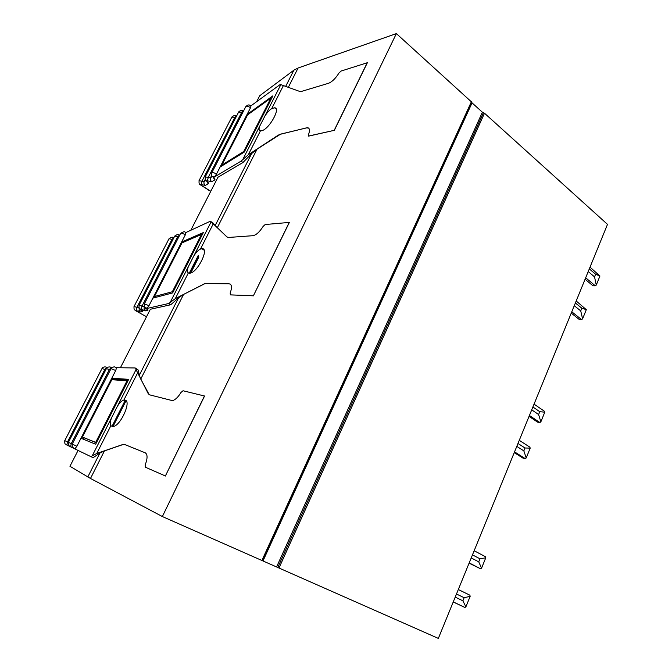 <?xml version="1.0" encoding="UTF-8"?>
<svg xmlns="http://www.w3.org/2000/svg" width="672" height="672" viewBox="0 0 672 672"><rect width="100%" height="100%" fill="white"/><g stroke="black" fill="none" stroke-linecap="round" stroke-linejoin="round"><path stroke-width="1.01" d="M211.705 175.392L210.571 177.601C209.95 179.206 210.361 180.558 211.806 181.633L214.662 179.962C215.309 179.474 214.88 178.567 213.36 177.223C212.898 176.627 213.2 176.585 214.284 177.097L241.046 161.146L242.962 162.523L217.955 177.265L190.823 230.252M256.704 101.598L259.703 95.752L293.882 70.182L298.099 67.998L396.379 33.6L471.769 102.169L262.45 560.717L438.346 638.4L607.496 224.364L484.495 113.224L482.387 112.207L472.038 102.866L263.004 560.935M78.061 450.442L69.947 466.276L90.485 478.464L162.364 516.55L396.379 33.6M149.218 394.708L140.75 379.084L139.314 375.278L178.55 297.83L170.755 304.752L150.352 309.263L120.406 367.752M227.279 237.199L215.149 225.599L251.622 153.594L257.057 149.142L280.417 134.257L306.508 127.856L308.633 128.1M250.967 105.832L280.283 84.454L300.468 91.711L328.474 83.303C332.086 81.866 335.563 78.473 338.923 73.122L341.032 71.072L367.374 62.706L334.345 130.318L308.507 136.063M245.683 106.831L245.826 106.562C249.337 103.387 249.791 105.84 250.992 105.848L250.538 107.68L216.51 174.023L214.301 177.106M241.046 161.146L248.304 154.762L278.09 135.248L280.325 134.19L307.49 127.68C309.716 128.058 310.044 130.402 308.473 134.694L308.776 136.181M264.583 116.642L259.703 126.244C258.644 129.032 258.888 130.561 260.442 130.83L261.702 130.729C269.102 129.352 281.224 107.646 274.546 107.789L271.715 108.62C269.237 110.174 266.86 112.854 264.583 116.642L280.921 84.47M272.908 95.81L247.414 114.206L220.424 166.832L244.28 152.09L272.908 95.81M308.692 136.114L334.345 130.318M253.403 295.772L289.363 222.415L265.188 224.524L263.122 226.405C259.636 231.958 256.225 235.057 252.899 235.696L228.514 237.46L226.993 236.981L210.941 221.609L209.857 221.458L185.884 232.537L185.346 234.788L149.024 305.592L146.899 308.473L168.664 303.526L175.316 298.628L205.128 283.416L229.051 283.802C231.857 284.264 232.235 287.339 230.177 293.026L230.412 294.899L253.403 295.772L289.271 222.348M253.504 295.831L230.227 294.857M229.051 283.802L230.286 284.164M229.144 283.861L205.229 283.475L183.574 294.428L178.55 297.83M165.379 475.969L204.574 396.018L183.036 390.76L181.028 392.423C178.164 397.11 175.316 399.857 172.494 400.655L149.545 394.825L148.268 393.733L135.215 367.962L116.516 367.693L115.735 370.507L76.885 446.242L74.861 448.896L90.846 456.616L96.776 453.449L122.766 444.528L124.631 444.478L145.228 452.819C147.638 454.339 147.655 458.321 145.261 464.747L145.27 467.166L165.379 475.969L204.464 395.959M165.488 476.028L145.27 467.166M145.337 452.869L124.74 444.528L123.228 444.469L104.429 450.904L99.901 453.071L93.131 457.666L90.846 456.616M162.364 516.55L262.45 560.717M471.744 102.228L472.038 102.866M251.622 153.594L242.962 162.523M215.149 225.599L212.587 222.692M247.615 114.836L270.892 98.104L243.709 151.519L221.861 165.068L247.615 114.836M576.19 300.989L586.312 309.658L582.582 318.847L581.599 319.586L579.264 319.469L571.242 313.11M575.375 302.996L581.826 308.188L580.726 310.884L582.582 318.847M586.312 309.658L581.826 308.188M574.266 305.71L580.726 310.884M571.78 311.791L581.599 319.586M588.218 271.555L594.544 276.889L595.619 274.243L589.302 268.892M594.544 276.889L596.274 285.062L599.936 276.024L595.619 274.243M596.274 285.062L595.291 285.81L592.939 285.785L585.085 279.224M585.673 277.771L595.291 285.81M590.016 267.154L599.936 276.024M334.253 130.242L367.282 62.63M247.985 114.576L247.414 114.206M271.53 98.532L270.892 98.104M222.566 165.505L221.861 165.068M244.364 151.931L243.709 151.519M139.314 375.278L138.264 370.062L135.853 368.298M531.72 409.844L538.608 414.523L539.759 411.684L532.888 406.988M534.055 404.141L544.438 411.264L544.774 412.18L539.759 411.684M538.608 414.523L540.859 421.84L539.876 422.528L537.592 422.125L529.049 416.388M540.859 421.84L544.774 412.18M529.418 415.489L539.876 422.528M516.793 446.376L523.832 450.878L526.218 457.951L525.235 458.632L522.984 458.128L514.248 452.609M514.55 451.87L525.235 458.632M517.978 443.478L525 447.989L523.832 450.878M519.271 440.32L529.88 447.174L530.2 448.132L525 447.989M530.2 448.132L526.218 457.951M168.664 303.526L170.755 304.752M193.595 256.351L188.353 266.658C187.051 269.951 187.051 272.034 188.362 272.916L189.731 273.176C197.366 273.101 209.966 247.607 201.877 248.724L200.466 249.06C198.164 250.152 195.871 252.58 193.595 256.351L211.126 221.836M153.124 298.057L172.645 292.916L203.347 232.562L181.927 241.886L153.124 298.057M172.343 291.74L154.459 296.528L181.952 242.903L201.491 234.469L172.343 291.74L173.048 292.127M155.921 297.318L154.459 296.528M202.18 234.864L201.491 234.469M182.952 242.474L181.927 241.886M128.688 379.336L111.997 378.252L81.186 438.329L95.668 444.242L128.688 379.336M128.201 380.285L114.122 379.31L111.997 378.252M127.756 381.158L127.025 380.789L95.693 442.361L82.404 437.069L111.821 379.705L127.025 380.789M96.449 442.714L95.693 442.361M123.858 400.058L123.782 400.075C121.716 400.663 119.557 402.797 117.306 406.484L111.678 417.572C110.09 421.436 109.813 424.166 110.83 425.746L113.333 426.502C120.792 425.468 131.594 401.108 125.126 400.1L123.858 400.058L137.558 373.052M114.122 379.31L113.845 379.848M84.126 437.875L83.42 439.244M96.398 442.806L82.404 437.069M471.223 557.928L478.733 561.842L479.968 558.802L472.475 554.87M474.155 550.746L485.478 556.727L485.755 557.819L479.968 558.802M478.733 561.842L481.564 568.159L480.589 568.789L469.09 563.161M481.564 568.159L485.755 557.819M469.19 562.909L480.589 568.789M455.213 597.114L462.89 600.81L465.889 606.858L464.906 607.471L453.23 601.978M453.256 601.91L464.906 607.471M456.49 594.006L464.15 597.719L462.89 600.81M458.312 589.529L469.888 595.19L470.156 596.324L464.15 597.719M470.156 596.324L465.889 606.858M217.274 227.791L257.057 149.142M205.204 176.946L210.571 177.601L212.411 176.492M205.976 180.482L206.615 181.079L207.354 180.818L208.345 177.198L241.819 112.148L238.61 112.106M206.623 181.087L208.152 183.784C208.774 183.313 208.337 182.431 206.842 181.121M198.979 180.768L204.204 181.44C203.591 183.019 203.994 184.33 205.414 185.388L208.152 183.784M205.246 179.407L204.204 181.44L205.909 180.407M231.815 117.172L234.931 117.23L202.037 181.037L201.079 184.573L205.414 185.388M236.586 116.038L234.931 117.23L235.805 117.541M200.315 184.783L201.079 184.573M200.768 185.01L210.79 191.268M211.806 181.633L207.354 180.818M207.556 189.714L208.018 189.932M242.995 159.121L259.703 126.244M285.81 86.117L293.882 70.182M288.431 87.125L298.099 67.998M140.75 379.084L183.574 294.428M90.485 478.464L104.429 450.904M261.895 560.49L471.5 101.48M482.387 112.207L276.595 566.933M278.972 568.033L484.495 113.224M483.445 112.72L277.78 567.479M248.304 154.762L260.442 130.83M271.715 108.62L283.567 85.243M209.042 190.512L208.614 190.252M242.785 112.476L241.819 112.148L243.558 110.964M211.688 172.964L245.826 106.562C246.742 105.983 248.312 106.352 250.538 107.68M212.461 176.543L213.125 177.173C212.419 175.711 211.252 177.391 211.806 172.712C212.654 172.292 214.225 172.721 216.51 174.023M213.226 177.198L214.662 179.962M189.899 273.151L198.534 256.116M189.672 273.176L198.685 255.402M144.64 315.739L135.895 310.859L140.322 311.976L142.548 311.489L141.137 309.901L138.928 310.405L140.322 311.976M144.337 315.613L146.572 316.646M139.994 308.851L141.145 309.414C140.574 308.515 138.676 310.086 139.096 305.197L142.036 306.062L141.145 309.414L144.514 310.447L144.094 309.229L145.513 310.834L141.179 309.481M139.037 305.315L174.712 236.074L177.71 236.729L179.668 235.217M178.685 237.107L177.71 236.729L142.036 306.062L144.203 306.734L144.094 309.229L146.395 308.708L147.84 310.33C148.344 310.145 147.748 309.498 146.042 308.372L146.882 308.465M144.287 304.013L149.024 305.592M145.253 307.608L146.042 308.372M173.796 237.863L171.94 239.392L172.83 239.736M134.005 306.558L136.92 307.297L136.097 310.649M139.037 307.961L139.356 311.606L136.063 310.582C135.526 309.708 133.636 311.237 134.056 306.449L169.025 238.736L171.94 239.392L136.92 307.297L139.037 307.961M168.949 238.896L169.025 238.736C173.704 235.62 172.494 238.3 173.317 237.661M174.628 236.242L174.712 236.074C179.382 232.907 178.139 235.57 179.096 234.973M180.558 233.47L180.65 233.302C181.432 233.016 183.002 233.512 185.346 234.788M212.94 222.919L210.941 221.609M145.513 310.834L147.84 310.33M140.759 309.582C142.43 310.674 143.027 311.312 142.548 311.489M170.419 301.955L188.353 266.658M200.466 249.06L213.192 223.969M175.316 298.628L188.362 272.916M87.788 476.977L99.901 453.071M117.306 406.484L136.172 369.356M74.844 448.888L73.626 448.132M111.031 368.668L115.735 370.507M115.366 367.416C114.551 366.408 113.114 366.803 111.065 368.6L72.24 444.091L76.885 446.242M92.366 455.574L111.678 417.572M96.776 453.449L110.83 425.746M138.264 370.062L136.088 368.903M102.018 368.491L104.857 369.474L67.511 441.907L71.249 443.629L70.543 446.813L69.787 446.292M106.73 367.307L104.857 369.474L105.756 369.869M112.14 426.552L125.479 400.243M107.092 367.668L106.546 367.466C106.151 366.542 102.69 366.71 102.043 368.432L64.756 440.63L67.511 441.907L66.83 445.024L69.947 446.468M107.033 367.718L106.151 367.618M111.947 426.502L125.294 400.159M73.794 448.325L70.543 446.813M111.829 367.634L111.376 367.424L109.351 369.583L110.342 370.012M106.428 368.575L109.351 369.583L71.249 443.629L72.248 444.091C72.148 446.72 72.316 447.821 72.736 447.401L75.046 448.862M206.741 181.112L207.698 182.591L206.615 181.079C205.59 180.97 205.153 179.516 205.313 176.719L238.736 111.854C242.298 109.024 241.542 110.838 242.953 110.712M210.756 191.327L200.642 185.018C200.222 183.775 198.719 185.741 199.08 180.55L231.941 116.928C234.209 115.256 235.586 114.887 236.065 115.819M190.814 272.924L198.904 256.956M185.884 232.537C184.111 232.949 186.522 230 180.65 233.302L144.346 303.887C144.606 310.254 146.068 306.802 146.958 308.456M204.095 250.16L201.844 248.724M189.277 273.176L198.257 255.478M126.58 401.486L123.782 400.075M112.963 426.569L126.076 400.697M72.836 447.502L70.392 446.628C69.124 445.166 68.309 447.174 68.418 442.327L106.453 368.516C106.747 367.046 110.309 366.45 110.687 367.357M69.04 445.712L66.688 444.847C65.495 443.453 64.621 445.385 64.756 440.63M276.158 109.032L274.546 107.789"/></g></svg>
